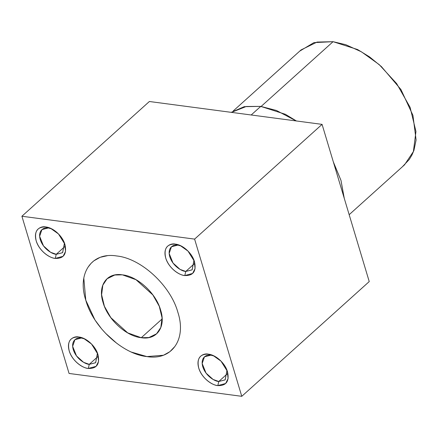 <?xml version="1.0" encoding="UTF-8"?>
<svg xmlns="http://www.w3.org/2000/svg" width="438" height="438" viewBox="0 0 438 438"><rect width="100%" height="100%" fill="white"/><g stroke="black" fill="none" stroke-linecap="round" stroke-linejoin="round"><path stroke-width="0.66" d="M296.187 120.943L276.449 110.475L260.736 106.39L251.188 114.986L260.736 106.39L246.282 106.478L231.445 112.369M344.087 197.752L340.994 180.418L333.51 162.503M241.765 396.319L194.603 239.11L21.9 216.246L69.067 373.455L241.765 396.319L69.067 373.455L21.9 216.246L194.603 239.11L241.765 396.319L369.234 281.574L241.765 396.319M97.471 353.176L95.604 362.752L89.253 364.345L88.295 368.451C80.691 367.706 71.454 359.209 69.188 350.827C67.129 341.355 70.359 336.751 78.862 337.008C86.461 337.753 95.698 346.25 97.97 354.638C100.023 364.104 96.798 368.708 88.295 368.451L89.253 364.345C85.886 364.405 76.338 359.352 73.25 349.579C70.491 339.855 77.668 337.014 81.353 338.01L78.862 337.008C74.46 335.82 65.892 339.215 69.188 350.827C72.872 362.489 84.277 368.528 88.295 368.451L96.103 366.343L98.555 361.498L97.805 354.107L91.487 344L83.696 338.437L78.862 337.008L81.353 338.01L74.936 339.664L72.642 346.349L76.508 355.941L83.559 362.308L89.253 364.345L97.986 356.488L89.253 364.345L95.67 362.691L97.455 353.116M64.457 243.134L62.59 252.704L56.239 254.297L55.281 258.404C47.676 257.659 38.44 249.167 36.173 240.78C34.115 231.308 37.34 226.703 45.848 226.961C53.447 227.711 62.683 236.202 64.955 244.59C67.009 254.056 63.784 258.661 55.281 258.404L56.239 254.297C52.872 254.363 43.324 249.304 40.23 239.537C37.471 229.813 44.654 226.966 48.339 227.963L45.848 226.961C41.446 225.773 32.877 229.167 36.173 240.78C39.858 252.441 51.257 258.48 55.281 258.404L63.088 256.296L65.536 251.45L64.786 244.059L58.473 233.952L50.682 228.39L45.848 226.961L48.339 227.963L41.922 229.616L39.628 236.301L43.488 245.893L50.545 252.261L56.239 254.297L64.966 246.441L56.239 254.297L62.656 252.649L64.441 243.068M226.999 370.324L225.132 379.899L218.781 381.493L217.823 385.599C210.218 384.854 200.982 376.362 198.71 367.975C196.657 358.503 199.881 353.899 208.389 354.156C215.989 354.906 225.225 363.398 227.497 371.785C229.55 381.252 226.326 385.856 217.823 385.599L218.781 381.493C215.414 381.558 205.865 376.499 202.772 366.732C200.013 357.003 207.196 354.161 210.881 355.158L208.389 354.156C203.988 352.968 195.419 356.362 198.71 367.975C202.4 379.636 213.799 385.675 217.823 385.599L225.63 383.491L228.078 378.646L227.327 371.254L221.015 361.147L213.224 355.585L208.389 354.156L210.881 355.158L204.464 356.811L202.17 363.496L206.03 373.088L213.087 379.456L218.781 381.493L227.508 373.636L218.781 381.493L225.198 379.839L226.983 370.263M193.985 260.281L192.118 269.852L185.767 271.445L184.803 275.551C177.204 274.807 167.968 266.315 165.695 257.927C163.642 248.461 166.867 243.856 175.37 244.114C182.974 244.858 192.211 253.35 194.483 261.738C196.536 271.204 193.311 275.809 184.803 275.551L185.767 271.445C182.394 271.511 172.846 266.452 169.758 256.684C166.998 246.961 174.176 244.114 177.861 245.11L175.37 244.114C170.973 242.92 162.399 246.315 165.695 257.927C169.386 269.589 180.784 275.628 184.803 275.551L192.611 273.443L195.063 268.603L194.313 261.212L188.001 251.1L180.21 245.543L175.37 244.114L177.861 245.11L171.45 246.764L169.156 253.449L173.015 263.041L180.073 269.408L185.767 271.445L194.494 263.588L185.767 271.445L192.178 269.797L193.968 260.221M116.738 255.973C141.08 258.343 170.639 285.581 177.888 312.376C186.774 339.351 171.816 360.759 146.927 356.587C122.591 354.222 93.031 326.978 85.777 300.183C76.896 273.208 91.849 251.806 116.738 255.973M322.072 124.37L369.234 281.574L322.072 124.37L194.603 239.11L322.072 124.37L149.369 101.501L322.072 124.37M231.22 112.342L244.234 106.669L260.736 106.39L285.384 114.296L296.406 120.97M333.323 161.874L340.994 180.418L344.279 198.392M299.685 51.147L313.915 42.617L333.066 41.681L260.829 106.702L333.066 41.681L317.085 42.064L301.048 49.927L233.235 110.962M349.168 214.686L404.509 164.863L413.39 151.543L415.952 131.499L410.088 107.305L396.68 83.631L379.209 64.61L361.47 51.848L345.817 44.709L333.066 41.681L357.594 49.549L369.579 56.913L381.378 66.56L400.956 89.544L412.935 115.358L416.1 139.996L413.932 150.387L411.906 155.101L409.256 159.492L402.276 166.878M149.369 101.501L21.9 216.246L149.369 101.501M131.192 352.032L146.927 356.587L163.5 355.24L169.911 351.67L174.74 346.633M107.19 255.737L100.171 257.314L93.759 260.889L91.022 263.402L88.191 266.994M83.795 278.026L85.782 300.183L94.942 319.932L101.715 329.004L105.646 333.34L116.568 343.146M122.405 274.84C137.614 276.323 156.087 293.334 160.62 310.088C166.172 326.94 156.831 340.331 141.266 337.72C126.056 336.236 107.584 319.225 103.05 302.466C97.499 285.614 106.839 272.228 122.405 274.84L114.756 275.02L107.086 278.782L102.831 285.154L101.611 294.747L104.414 306.321L110.83 317.649L127.677 332.858L141.266 337.72L162.115 318.957L141.266 337.72L148.915 337.539L156.585 333.778L160.839 327.4L162.06 317.813L159.257 306.239L152.84 294.911L135.994 279.701L122.405 274.84M181.474 246.118L177.861 245.11L181.102 245.964M214.494 356.165L210.881 355.158L214.116 356.012M51.952 228.97L48.339 227.963L51.575 228.817M84.967 339.017L81.353 338.01L84.589 338.864M107.086 278.782L108.164 277.807M157.247 333.187L156.585 333.778M181.387 246.068L180.21 245.543M214.401 356.116L213.224 355.585M51.859 228.921L50.682 228.39M84.873 338.968L83.696 338.437"/></g></svg>
